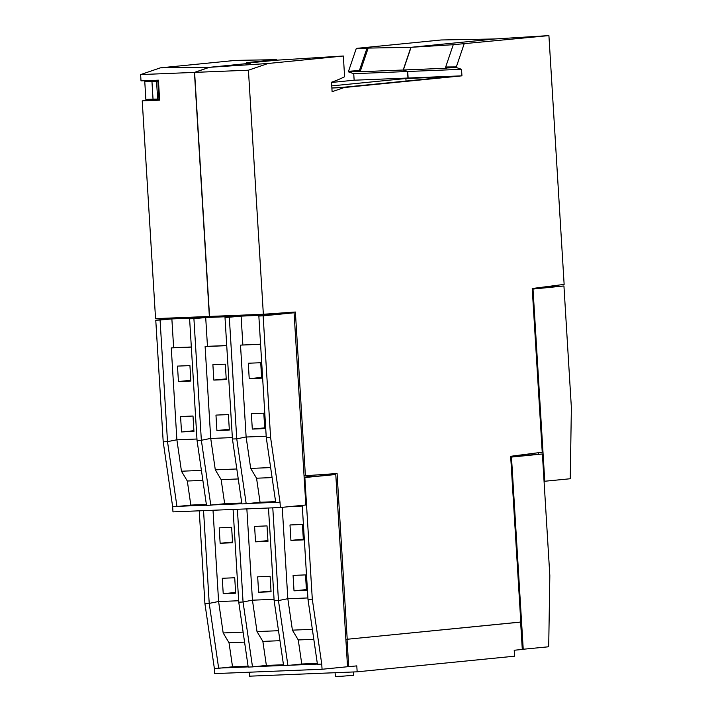 <?xml version="1.0" encoding="UTF-8"?>
<svg xmlns="http://www.w3.org/2000/svg" width="712" height="712" viewBox="0 0 712 712"><rect width="100%" height="100%" fill="white"/><g stroke="black" fill="none" stroke-linecap="round" stroke-linejoin="round"><path stroke-width="1.07" d="M335.049 672.707L335.432 676.4L341.671 676.258L353.526 675.296L353.464 671.968M532.238 288.912L549.566 287.185L549.513 286.286M544.066 481.312L570.25 478.749L571.371 407.611L563.94 285.984L549.566 287.096M538.227 452.734L538.317 454.167M528.482 455.066L528.42 453.998M544.769 481.285L533.012 289.054L563.94 285.984M532.256 289.09L533.012 289.054M445.685 66.999L456.33 66.91L456.517 67.587L461.536 69.313L461.937 75.837L344.225 87.523L332.103 91.706L331.525 82.218A270.142 160.245 87.7 0 0 344.608 76.745L343.335 56.008L268.139 63.475L248.426 70.203L263.351 314.259L295.382 312.025L305.395 475.732L337.079 473.524L347.216 639.26L520.801 622.03L510.664 456.294L542.232 452.218L532.22 288.511L564.135 284.399L548.916 35.6L453.259 44.696L445.685 66.999L445.757 68.023L446.406 68.245L403.357 69.99L411.064 47.295L453.259 44.696M366.983 48.202L368.175 48.087L360.138 71.752L359.48 71.529L359.409 70.506L366.983 48.202L356.303 48.398L441.12 39.979L495 38.964L548.916 35.6M522.297 649.335L548.703 646.763L549.833 575.625L542.393 453.998L528.019 455.11M523.231 649.291L511.474 457.068L542.393 453.998M510.709 457.104L511.474 457.068M527.957 454.06L528.028 455.199L510.7 456.926M231.631 527.334L232.575 542.758L220.142 543.265L219.198 527.841L231.631 527.334M220.142 543.265L232.53 542.037M234.72 577.761L235.663 593.185L223.221 593.692L222.278 578.269L234.72 577.761M223.221 593.692L235.619 592.464M267.027 525.901L267.97 541.325L255.537 541.832L254.593 526.408L267.027 525.901M255.537 541.832L267.926 540.604M270.115 576.328L271.058 591.752L258.616 592.259L257.673 576.836L270.115 576.328M258.616 592.259L271.014 591.031M302.422 524.468L303.365 539.892L290.932 540.399L289.989 524.966L302.422 524.468M290.932 540.399L303.321 539.162M305.51 574.896L306.454 590.319L294.02 590.827L293.077 575.403L305.51 574.896M294.02 590.827L306.409 589.598M279.967 640.693L262.862 641.387L257.014 631.58L278.517 630.707M313.805 639.323L298.266 639.946L292.41 630.147L312.354 629.337M244.572 642.126L229.024 642.758L223.167 632.95L243.121 632.14M292.41 630.147L287.835 598.756L307.904 597.947M257.014 631.58L252.44 600.189L274.067 599.317M287.835 598.756L282.246 507.344M290.665 506.508L302.28 506.036M252.44 600.189L246.859 508.884M292.774 506.294L302.28 505.912M307.103 476.871L304.14 477.369M307.095 476.764L309.836 476.657M223.167 632.95L218.602 601.56L238.671 600.75M218.602 601.56L213.013 510.255M203.543 510.637L209.221 603.384L218.664 668.274L214.365 668.443L204.914 603.553L209.221 603.384L218.593 601.507M218.664 668.274L232.53 666.806L248.07 666.183M229.024 642.758L232.53 666.806M233.082 509.445L238.751 602.183L243.059 602.005L252.44 600.136M237.39 509.267L243.059 602.005L252.511 666.904L266.368 665.435L283.465 664.75M262.862 641.387L266.368 665.435M268.477 508.012L274.147 600.75L278.454 600.572L287.835 598.703M272.785 507.834L278.454 600.572L287.906 665.462L301.763 664.002L317.312 663.37M298.266 639.946L301.763 664.002M309.756 475.429L309.836 476.755L311.571 476.693L311.491 475.304M304.149 477.61L335.779 474.512L311.571 476.693M248.177 666.904L218.655 668.096M317.418 664.1L287.897 665.293M283.572 665.471L252.502 666.726M238.751 602.183L248.203 667.073L252.511 666.904M214.365 668.443L214.677 673.614L322.064 669.262L321.744 664.091L317.436 664.269L307.993 599.379L312.301 599.201L321.744 664.091M274.147 600.75L283.599 665.64L287.906 665.462M322.064 669.262L347.536 666.735L335.779 474.512M312.301 599.201L304.861 477.583M204.914 603.553L199.244 510.816M302.244 505.36L307.993 599.379M519.68 622.137L520.623 622.101L522.297 649.451L514.215 650.252L514.58 656.188L357.157 671.817L249.538 676.178L249.298 672.208M520.623 622.101L345.863 639.385M357.157 671.817L356.792 665.88L348.711 666.681L347.038 639.332M348.711 666.681L347.536 666.735M238.262 478.953L221.156 479.648L215.3 469.84L210.725 438.405L205.109 346.548L207.468 346.326L205.706 317.552L207.673 317.374L207.628 316.529M207.673 317.374L234.284 316.297M198.835 316.885L198.897 317.828L189.606 318.825L197.046 440.452L201.354 440.274L193.913 318.656L205.706 317.552L205.652 316.609M234.23 315.434L234.292 316.395L171.868 318.923L171.815 317.979M202.867 480.395L187.318 481.018L181.462 471.219L176.887 439.829L171.272 347.919L173.63 347.696L171.868 318.923L173.835 318.745L173.781 317.899M173.835 318.745L198.888 317.73M176.887 439.776L167.507 441.645L176.959 506.535L172.651 506.713L163.208 441.823L167.507 441.645L160.075 320.026L171.868 318.923L170.132 318.994L170.079 318.05M189.926 365.603L190.869 381.027L178.436 381.534L177.493 366.102L189.926 365.603M178.436 381.534L190.825 380.297M193.005 416.031L193.949 431.454L181.516 431.962L180.572 416.538L193.005 416.031M181.516 431.962L193.904 430.733M225.321 364.17L226.265 379.594L213.831 380.092L212.888 364.669L225.321 364.17M213.831 380.092L226.22 378.864M228.401 414.598L229.344 430.021L216.911 430.529L215.967 415.096L228.401 414.598M216.911 430.529L229.3 429.292M260.717 362.728L261.66 378.161L249.227 378.659L248.283 363.236L260.717 362.728M249.227 378.659L261.615 377.431M263.796 413.165L264.739 428.588L252.306 429.087L251.363 413.663L263.796 413.165M252.306 429.087L264.695 427.859M215.3 469.84L236.802 468.977M272.1 477.583L256.551 478.215L250.695 468.407L270.649 467.597M181.462 471.219L201.407 470.409M250.695 468.407L246.13 437.026L266.199 436.207M210.734 438.458L232.352 437.586M246.13 437.026L240.505 345.115L260.574 344.297M205.109 346.548L226.736 345.667M240.505 345.115L260.565 344.181M207.468 346.326L226.727 345.551M242.863 344.893L241.101 316.119L268.13 315.024L258.848 316.021L263.146 315.843L294.074 312.773L269.866 314.953L268.13 315.024L268.059 313.93M241.048 315.158L241.101 316.119L225.001 317.392L232.441 439.01L236.749 438.841L229.308 317.214L243.068 315.941L268.121 314.918M176.887 439.829L196.957 439.019M171.272 347.919L191.341 347.109M173.63 347.696L191.332 346.984M176.959 506.535L190.816 505.075L206.364 504.443M187.318 481.018L190.816 505.075M197.046 440.452L206.498 505.342L210.797 505.164L201.354 440.274L210.725 438.405M210.797 505.164L224.663 503.704L241.76 503.01M221.156 479.648L224.663 503.704M232.441 439.01L241.893 503.909L246.192 503.731L236.749 438.841L246.121 436.963M246.192 503.731L260.058 502.272L275.597 501.64M256.551 478.215L260.058 502.272M243.068 315.941L243.023 315.078M307.112 477.049L307.023 475.616M206.471 505.173L176.95 506.366M275.704 502.361L246.183 503.562M241.866 503.74L210.788 504.995M172.651 506.713L172.971 511.883L280.35 507.531L280.038 502.361L275.731 502.538L266.279 437.64L270.587 437.471L280.038 502.361M280.35 507.531L305.831 505.004L294.074 312.773M270.587 437.471L263.146 315.843M163.208 441.823L155.768 320.195L160.075 320.026M170.124 318.771L155.768 320.195M258.848 316.021L266.279 437.64M189.606 318.825L193.913 318.656M225.001 317.392L229.308 317.214M269.866 314.953L269.795 313.805M263.351 314.259L209.542 316.44L194.607 72.384L209.488 67.302L160.334 67.854L140.629 74.582L141.012 80.874L158.42 80.162L159.639 100.161L142.231 100.864L155.554 318.638L209.364 316.457L194.438 72.401L209.31 67.32M344.225 87.523L331.881 88.021M249.458 63.341L209.488 67.302L268.139 63.475M158.482 81.195L144.767 81.577L158.465 80.839M464.099 44.019L456.33 66.91L445.739 67.978M456.517 67.587L445.757 68.023M461.536 69.313L407.727 71.494L403.357 69.99M461.937 75.837L407.949 78.035L407.558 71.511L403.188 70.007L360.138 71.752M406.036 81.052L405.885 78.525L449.174 76.771L340.238 87.585L331.872 87.923M144.767 81.577L145.853 99.369L157.646 99.102L158.999 99.048L157.904 81.248M158.999 99.048L159.568 98.986M157.646 99.102L156.56 81.301M153.027 99.084L151.941 81.284M343.335 56.008L276.247 60.217L248.194 63.003M495 38.964L410.886 47.312L403.188 70.007M248.426 70.203L194.607 72.384M333.492 473.774L333.545 474.601M291.804 312.274L291.84 312.871M305.395 475.732L304.042 475.785M347.216 639.26L345.863 639.314M408.127 78.026L407.727 71.494M359.471 71.485L348.533 71.289L348.72 71.965L353.739 73.692L354.14 80.216L407.949 78.035M354.14 80.216L331.543 82.459M405.885 78.525L331.748 85.885M368.175 48.087L410.886 47.312M356.303 48.398L348.533 71.289L359.409 70.506M142.231 100.864L152.813 99.814L152.769 99.093M151.665 81.132L151.62 80.438M276.47 60.209L276.443 59.657L235.538 60.386L160.334 67.854M159.604 99.538L152.813 99.814M140.629 74.582L194.438 72.401M348.72 71.965L359.48 71.529M276.443 59.657L246.343 62.647L250.615 63.208M353.739 73.692L407.558 71.511"/></g></svg>
